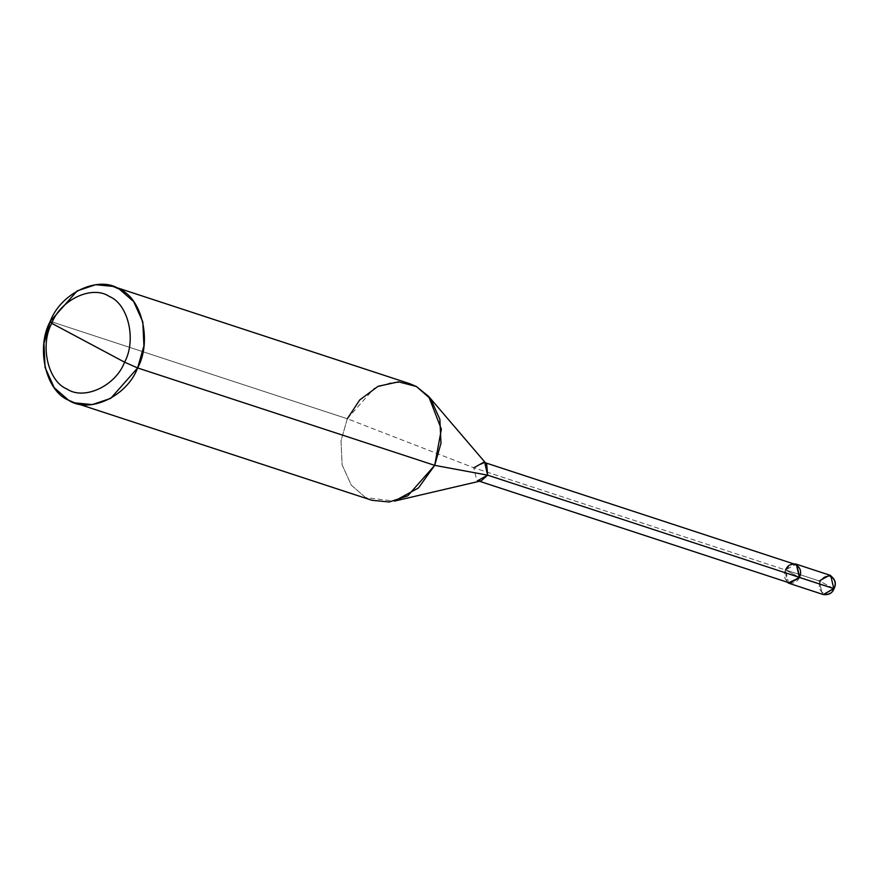 <?xml version="1.0" encoding="UTF-8"?>
<svg xmlns="http://www.w3.org/2000/svg" width="879" height="879" viewBox="0 0 879 879"><rect width="100%" height="100%" fill="white"/><g stroke="black" fill="none" stroke-linecap="round" stroke-linejoin="round"><path stroke-width="0.66" stroke-dasharray="4.39 3.3" d="M785.178 569.801L793.045 563.67L785.178 569.801L787.002 582.107L785.178 569.801L792.462 573.69L785.178 569.801L819.239 580.975L822.283 594.116L823.337 594.567L822.283 594.116L819.239 580.975L785.178 569.801M799.747 577.569L792.462 573.69L799.747 577.569M833.655 588.545L820.546 581.546C815.262 592.094 829.095 599.478 833.655 588.545C829.095 599.478 815.262 592.094 820.546 581.546L833.655 588.545C838.929 577.997 825.095 570.614 820.546 581.546C825.095 570.614 838.929 577.997 833.655 588.545L833.655 588.545M819.239 580.975L829.699 575.152M799.374 577.382L785.54 569.999C779.97 581.129 794.572 588.919 799.374 577.382L785.54 569.999L473.803 467.782L476.693 480.264L479.418 481.252M789.441 582.909L788.43 582.48L785.54 569.999L795.484 564.472M481.263 480.824L476.693 480.264L473.803 467.782L347.304 418.745L341.008 440.818L342.118 464.837L351.27 485.098L365.576 497.58L394.396 501.107M371.905 500.283L365.576 497.58L351.27 485.098L342.118 464.837L341.008 440.818L347.304 418.745L50.235 321.34L347.304 418.745L473.803 467.782L785.54 569.999M473.803 467.782L484.747 462.673L486.691 464.255M347.304 418.745L374.234 388.298L392.726 382.101L410.086 383.815M485.461 462.815L483.747 462.244"/><path stroke-width="1.32" d="M833.655 588.545L799.747 577.569L788.221 582.942L787.002 582.107L789.276 583.392L799.747 577.569L796.693 564.428L793.045 563.67L796.693 564.428L799.374 577.382L833.655 588.545L823.337 594.567L833.797 588.743L830.754 575.602L829.699 575.152L819.239 580.975M789.276 583.392L823.337 594.567C828.765 595.138 832.314 593.215 834.006 588.776C836.731 583.458 835.292 578.909 829.699 575.152L830.754 575.602L833.797 588.743M477.704 480.692L487.636 475.154L481.263 480.824L394.396 501.107L418.459 487.966L434.698 465.354L137.629 367.949L143.925 345.865L142.816 321.857L133.663 301.585L119.357 289.114L113.028 286.411L95.668 284.697L77.176 290.883L50.235 321.34L43.95 343.414L45.06 367.433L54.212 387.694L68.518 400.176L74.847 402.879L92.207 404.593L110.699 398.396L137.629 367.949C127.005 396.462 88.999 414.185 68.518 400.176C45.763 391.122 35.709 347.765 50.235 321.34L51.751 323.329C60.607 299.563 92.284 284.796 109.348 296.476C128.312 304.013 136.684 340.14 124.576 362.17L51.751 323.329C39.643 345.359 48.015 381.486 66.98 389.023C84.043 400.703 115.72 385.936 124.576 362.17L137.629 367.949L434.698 465.354L487.636 475.154L799.374 577.382L789.441 582.909L479.418 481.252M485.461 462.815L795.484 564.472L796.484 564.9L799.374 577.382L487.636 475.154L434.698 465.354L407.768 495.8L389.265 501.997L371.905 500.283L74.847 402.879M124.576 362.17C115.72 385.936 84.043 400.703 66.98 389.023C48.015 381.486 39.643 345.359 51.751 323.329L124.576 362.17C136.684 340.14 128.312 304.013 109.348 296.476C92.284 284.796 60.607 299.563 51.751 323.329L50.235 321.34C60.86 292.828 98.877 275.105 119.357 289.114C142.112 298.157 152.166 341.513 137.629 367.949L124.576 362.17M799.374 577.382C804.944 566.241 790.353 558.462 785.54 569.999M113.028 286.411L410.086 383.815L416.415 386.518L430.721 399L439.874 419.261L440.983 443.28L434.698 465.354L441.368 429.26L428.71 396.473L486.691 464.255L487.636 475.154L484.747 462.673L483.747 462.244L473.803 467.782M428.71 396.473L416.415 386.518L398.55 381.838L378.08 386.31L359.731 399.945L347.304 418.745M829.699 575.152L795.638 563.977"/></g></svg>
